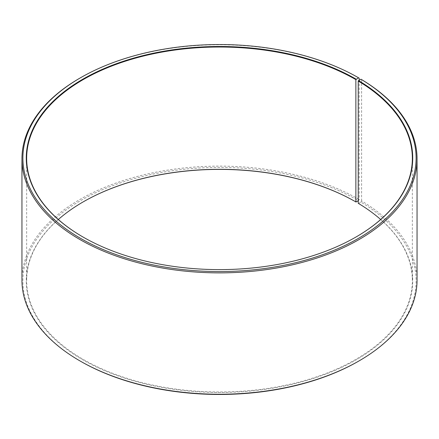 <?xml version="1.0" encoding="UTF-8"?>
<svg xmlns="http://www.w3.org/2000/svg" width="439" height="439" viewBox="0 0 439 439"><rect width="100%" height="100%" fill="white"/><g stroke="black" fill="none" stroke-linecap="round" stroke-linejoin="round"><path stroke-width="0.33" stroke-dasharray="2.19 1.65" d="M355.996 237.011A192.847 111.341 180 0 1 355.864 237.087A192.847 111.341 180 0 1 83.136 237.087A192.847 111.341 180 0 1 83.004 237.011M380.668 219.5A192.847 111.341 180 0 1 412.347 280.642A192.847 111.341 180 0 1 219.5 391.978A192.847 111.341 180 0 1 26.653 280.642A192.847 111.341 180 0 1 58.332 219.5M358.224 203.295L358.493 203.455A193.22 111.555 180 0 1 354.531 360.743A193.22 111.555 180 0 1 82.082 359.371A193.22 111.555 180 0 1 82.867 202.066A193.22 111.555 180 0 1 83.004 201.989M358.493 203.455L360.929 202.094A196.612 113.509 180 0 1 358.526 361.209M80.474 361.209A196.612 113.509 180 0 1 80.48 200.683A196.612 113.509 180 0 1 358.526 200.683L359.19 199.531L359.19 80.172M358.224 200.859L358.526 200.683M360.929 202.094L361.604 200.952A197.55 114.052 180 0 1 417.05 280.181M21.95 280.181A197.55 114.052 180 0 1 143.899 174.804A197.55 114.052 180 0 1 359.19 199.531M79.81 78.175A197.55 114.052 180 0 1 359.19 78.169M361.604 200.952L361.604 79.591M26.653 158.358L26.653 280.642M412.347 158.358L412.347 280.642"/><path stroke-width="0.66" d="M360.929 79.201A196.612 113.509 180 0 1 356.896 239.244A196.612 113.509 180 0 1 79.673 237.85A196.612 113.509 180 0 1 80.474 77.791L79.81 78.175A197.55 114.052 180 0 0 21.95 158.819A197.55 114.052 180 0 0 219.5 272.877A197.55 114.052 180 0 0 417.05 158.819A197.55 114.052 180 0 0 361.604 79.591L360.929 79.201L358.224 81.017L358.224 203.295A192.847 111.341 180 0 1 380.668 219.5M358.224 81.017A192.847 111.341 180 0 1 412.347 158.358A192.847 111.341 180 0 1 355.996 237.011M83.004 237.011A192.847 111.341 180 0 1 26.653 158.358A192.847 111.341 180 0 1 145.699 55.495A192.847 111.341 180 0 1 355.864 79.629L355.864 201.913L358.224 200.859M58.332 219.5A192.847 111.341 180 0 1 83.136 201.913A192.847 111.341 180 0 1 355.864 201.913M83.004 201.989A193.22 111.555 180 0 1 356.128 202.066M417.05 158.819L417.05 280.181A197.55 114.052 180 0 1 359.19 360.825L358.526 361.209A196.612 113.509 180 0 1 80.474 361.209L79.81 360.825A197.55 114.052 180 0 1 21.95 280.181L21.95 158.819M359.19 360.825A197.55 114.052 180 0 1 79.81 360.825M359.19 80.172L359.19 78.169L358.526 77.785L355.864 79.629M80.474 77.791A196.612 113.509 180 0 1 358.526 77.785M358.493 80.556A193.22 111.555 180 0 1 356.133 236.934A193.22 111.555 180 0 1 82.867 236.934A193.22 111.555 180 0 1 82.872 79.168A193.22 111.555 180 0 1 356.128 79.168"/></g></svg>
